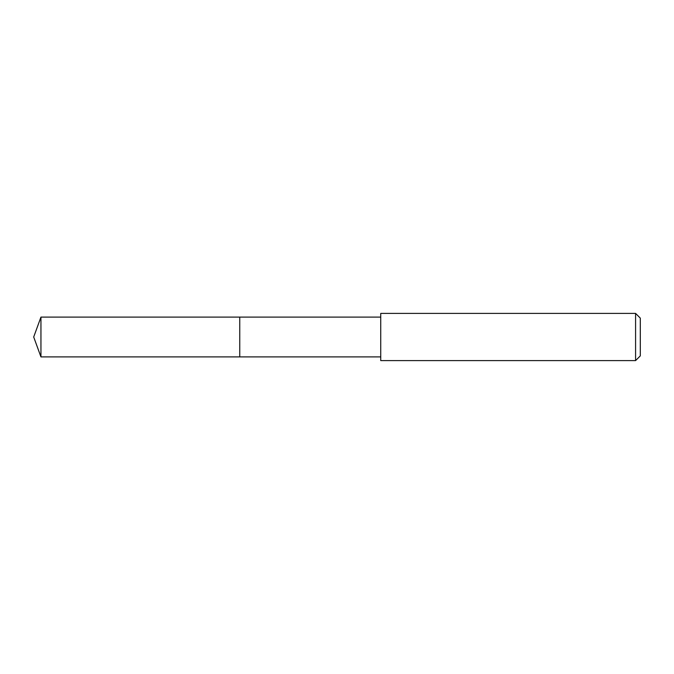 <?xml version="1.0" encoding="UTF-8"?>
<svg xmlns="http://www.w3.org/2000/svg" width="674" height="674" viewBox="0 0 674 674"><rect width="100%" height="100%" fill="white"/><g stroke="black" fill="none" stroke-linecap="round" stroke-linejoin="round"><path stroke-width="1.01" d="M380.734 317.1L40.946 317.1L40.946 356.9L239.759 356.9L239.759 317.1L239.759 356.9L380.734 356.9M40.946 356.9L33.7 337L40.946 317.1M380.734 313.402L380.734 360.598L635.582 360.598L635.582 313.402L380.734 313.402M635.582 313.402L640.3 318.12L640.3 355.88L635.582 360.598"/></g></svg>
